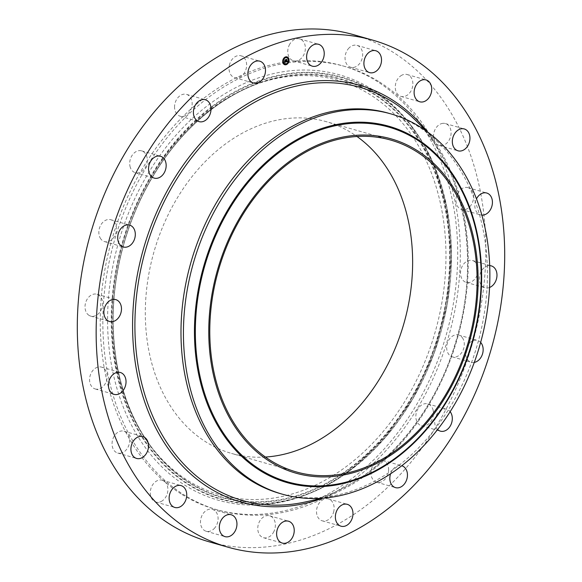 <?xml version="1.0" encoding="UTF-8"?>
<svg xmlns="http://www.w3.org/2000/svg" width="582" height="582" viewBox="0 0 582 582"><rect width="100%" height="100%" fill="white"/><g stroke="black" fill="none" stroke-linecap="round" stroke-linejoin="round"><path stroke-width="0.44" stroke-dasharray="2.91 2.18" d="M289.203 45.185A11.371 8.57 -74.1 0 1 299.701 38.914A11.371 8.57 -74.1 0 1 303.95 54.497A11.371 8.57 -74.1 0 1 293.452 60.775A11.371 8.57 -74.1 0 1 289.203 45.185M354.023 34.804A263.653 198.68 -74.1 0 1 393.497 52.526A263.653 198.68 -74.1 0 1 463.628 370.065A263.653 198.68 -74.1 0 1 209.127 541.813M379.508 81.997A230.698 173.843 -74.1 0 1 440.872 359.843A230.698 173.843 -74.1 0 1 218.185 510.123A230.698 173.843 -74.1 0 1 183.643 494.613A230.698 173.843 -74.1 0 1 122.278 216.773A230.698 173.843 -74.1 0 1 344.966 66.486A230.698 173.843 -74.1 0 1 379.508 81.997M348.342 48.735A11.371 8.57 -74.1 0 1 356.984 45.367A11.371 8.57 -74.1 0 1 362.564 52.918A11.371 8.57 -74.1 0 1 359.378 63.874A11.371 8.57 -74.1 0 1 350.735 67.236A11.371 8.57 -74.1 0 1 345.155 59.684A11.371 8.57 -74.1 0 1 348.342 48.735M400.94 75.725A11.371 8.57 -74.1 0 1 407.189 74.54A11.371 8.57 -74.1 0 1 412.878 83.793A11.371 8.57 -74.1 0 1 407.196 95.215A11.371 8.57 -74.1 0 1 400.94 96.401A11.371 8.57 -74.1 0 1 395.258 87.147A11.371 8.57 -74.1 0 1 400.94 75.725M441.854 123.53A11.371 8.57 -74.1 0 1 445.412 123.559A11.371 8.57 -74.1 0 1 450.985 134.566A11.371 8.57 -74.1 0 1 442.713 145.456A11.371 8.57 -74.1 0 1 439.163 145.427A11.371 8.57 -74.1 0 1 433.583 134.42A11.371 8.57 -74.1 0 1 441.854 123.53M467.084 187.462A11.371 8.57 -74.1 0 1 467.892 187.637A11.371 8.57 -74.1 0 1 473.151 200.397A11.371 8.57 -74.1 0 1 462.457 209.68A11.371 8.57 -74.1 0 1 461.642 209.505A11.371 8.57 -74.1 0 1 456.39 196.752A11.371 8.57 -74.1 0 1 467.084 187.462M474.148 261.267A11.371 8.57 -74.1 0 1 477.175 274.959A11.371 8.57 -74.1 0 1 466.197 282.372A11.371 8.57 -74.1 0 1 464.494 281.601A11.371 8.57 -74.1 0 1 461.475 267.909A11.371 8.57 -74.1 0 1 472.446 260.503A11.371 8.57 -74.1 0 1 474.148 261.267M462.363 337.72A11.371 8.57 -74.1 0 1 462.625 351.092A11.371 8.57 -74.1 0 1 452.374 356.882A11.371 8.57 -74.1 0 1 448.627 354.183A11.371 8.57 -74.1 0 1 448.366 340.805A11.371 8.57 -74.1 0 1 458.623 335.021A11.371 8.57 -74.1 0 1 462.363 337.72M432.884 409.335A11.371 8.57 -74.1 0 1 430.876 421.455A11.371 8.57 -74.1 0 1 421.521 425.755A11.371 8.57 -74.1 0 1 416.406 420.313A11.371 8.57 -74.1 0 1 418.414 408.193A11.371 8.57 -74.1 0 1 427.77 403.893A11.371 8.57 -74.1 0 1 432.884 409.335M388.594 469.099A11.371 8.57 -74.1 0 1 376.67 482.245A11.371 8.57 -74.1 0 1 370.989 473.522A11.371 8.57 -74.1 0 1 382.92 460.377A11.371 8.57 -74.1 0 1 388.594 469.099M333.828 511.171A11.371 8.57 -74.1 0 1 322.195 520.817A11.371 8.57 -74.1 0 1 316.819 508.595A11.371 8.57 -74.1 0 1 328.444 498.949A11.371 8.57 -74.1 0 1 333.828 511.171M273.94 531.424A11.371 8.57 -74.1 0 1 263.45 537.703A11.371 8.57 -74.1 0 1 259.201 522.112A11.371 8.57 -74.1 0 1 269.699 515.834A11.371 8.57 -74.1 0 1 273.94 531.424M214.809 527.881A11.371 8.57 -74.1 0 1 206.166 531.242A11.371 8.57 -74.1 0 1 200.586 523.698A11.371 8.57 -74.1 0 1 203.765 512.742A11.371 8.57 -74.1 0 1 212.415 509.381A11.371 8.57 -74.1 0 1 217.988 516.925A11.371 8.57 -74.1 0 1 214.809 527.881M162.203 500.884A11.371 8.57 -74.1 0 1 155.954 502.077A11.371 8.57 -74.1 0 1 150.272 492.816A11.371 8.57 -74.1 0 1 155.954 481.401A11.371 8.57 -74.1 0 1 162.203 480.208A11.371 8.57 -74.1 0 1 167.892 489.469A11.371 8.57 -74.1 0 1 162.203 500.884M121.289 453.08A11.371 8.57 -74.1 0 1 117.739 453.051A11.371 8.57 -74.1 0 1 112.159 442.044A11.371 8.57 -74.1 0 1 120.438 431.16A11.371 8.57 -74.1 0 1 123.988 431.189A11.371 8.57 -74.1 0 1 129.568 442.196A11.371 8.57 -74.1 0 1 121.289 453.08M96.066 389.147A11.371 8.57 -74.1 0 1 95.252 388.972A11.371 8.57 -74.1 0 1 89.999 376.219A11.371 8.57 -74.1 0 1 100.693 366.929A11.371 8.57 -74.1 0 1 101.501 367.104A11.371 8.57 -74.1 0 1 106.761 379.864A11.371 8.57 -74.1 0 1 96.066 389.147M88.995 315.342A11.371 8.57 -74.1 0 1 85.976 301.651A11.371 8.57 -74.1 0 1 96.947 294.245A11.371 8.57 -74.1 0 1 98.649 295.009A11.371 8.57 -74.1 0 1 101.675 308.7A11.371 8.57 -74.1 0 1 90.697 316.106A11.371 8.57 -74.1 0 1 88.995 315.342M100.781 238.896A11.371 8.57 -74.1 0 1 100.519 225.518A11.371 8.57 -74.1 0 1 110.776 219.727A11.371 8.57 -74.1 0 1 114.516 222.433A11.371 8.57 -74.1 0 1 114.778 235.805A11.371 8.57 -74.1 0 1 104.527 241.595A11.371 8.57 -74.1 0 1 100.781 238.896M130.266 167.281A11.371 8.57 -74.1 0 1 132.267 155.154A11.371 8.57 -74.1 0 1 141.622 150.854A11.371 8.57 -74.1 0 1 146.737 156.303A11.371 8.57 -74.1 0 1 144.729 168.424A11.371 8.57 -74.1 0 1 135.373 172.723A11.371 8.57 -74.1 0 1 130.266 167.281M174.556 107.51A11.371 8.57 -74.1 0 1 186.48 94.371A11.371 8.57 -74.1 0 1 192.155 103.094A11.371 8.57 -74.1 0 1 180.231 116.233A11.371 8.57 -74.1 0 1 174.556 107.51M229.323 65.446A11.371 8.57 -74.1 0 1 240.948 55.792A11.371 8.57 -74.1 0 1 246.324 68.014A11.371 8.57 -74.1 0 1 234.699 77.661A11.371 8.57 -74.1 0 1 229.323 65.446M181.038 493.871A230.698 173.843 -74.1 0 1 119.674 216.024A230.698 173.843 -74.1 0 1 342.362 65.744A230.698 173.843 -74.1 0 1 376.903 81.254A230.698 173.843 -74.1 0 1 438.268 359.101A230.698 173.843 -74.1 0 1 215.58 509.381A230.698 173.843 -74.1 0 1 181.038 493.871M481.889 215.129A11.371 8.57 -74.1 0 1 481.307 215.071A11.371 8.57 -74.1 0 1 480.499 214.896A11.371 8.57 -74.1 0 1 476.491 198.826M489.564 287.479A11.371 8.57 -74.1 0 1 485.053 287.755A11.371 8.57 -74.1 0 1 483.351 286.991A11.371 8.57 -74.1 0 1 479.983 274.311A11.371 8.57 -74.1 0 1 489.709 265.647M474.286 362.404A11.371 8.57 -74.1 0 1 471.224 362.273A11.371 8.57 -74.1 0 1 467.484 359.567A11.371 8.57 -74.1 0 1 467.222 346.195A11.371 8.57 -74.1 0 1 477.473 340.405A11.371 8.57 -74.1 0 1 480.652 342.412M437.591 429.538A11.371 8.57 -74.1 0 1 435.263 425.697A11.371 8.57 -74.1 0 1 437.271 413.576A11.371 8.57 -74.1 0 1 446.627 409.277A11.371 8.57 -74.1 0 1 450.141 411.678M390.573 473.792A11.371 8.57 -74.1 0 1 401.74 465.76M348.894 470.627A221.175 166.67 -74.1 0 1 303.855 495.631A221.175 166.67 -74.1 0 1 114.399 378.904A221.175 166.67 -74.1 0 1 209.047 104.491A221.175 166.67 -74.1 0 1 410.041 124.061A221.175 166.67 -74.1 0 1 348.894 470.627M210.837 109.183A215.507 162.4 -74.1 0 1 254.727 84.819A215.507 162.4 -74.1 0 1 439.33 198.557A215.507 162.4 -74.1 0 1 347.105 465.942A215.507 162.4 -74.1 0 1 151.255 446.874A215.507 162.4 -74.1 0 1 210.837 109.183M265.407 457.037A172.512 129.997 -74.1 0 1 231.563 453.436A172.512 129.997 -74.1 0 1 205.737 441.833A172.512 129.997 -74.1 0 1 159.854 234.066A172.512 129.997 -74.1 0 1 326.371 121.689A172.512 129.997 -74.1 0 1 352.205 133.293A172.512 129.997 -74.1 0 1 357.006 136.515M388.529 113.214A197.742 149.014 -74.1 0 1 418.138 126.512A197.742 149.014 -74.1 0 1 438.268 142.415A197.742 149.014 -74.1 0 1 477.473 344.289A197.742 149.014 -74.1 0 1 337.516 494.962A197.742 149.014 -74.1 0 1 279.862 493.471M286.97 56.876A4.081 3.07 105.9 0 0 286.941 56.869A4.081 3.07 105.9 0 0 282.67 61.699A4.081 3.07 105.9 0 0 284.7 64.711A4.081 3.07 105.9 0 0 284.729 64.718L284.7 64.711M284.962 63.889A3.216 2.423 105.9 0 0 288.301 60.077A3.216 2.423 105.9 0 0 286.73 57.713M286.002 64.529L286.133 64.056M282.961 61.845L283.099 61.372M283.943 64.078L284.074 63.605M285.566 57.538L285.697 57.072M283.638 59.138L283.769 58.666M288.599 60.222L288.73 59.757M287.93 62.929L288.061 62.463M287.617 57.989L287.755 57.523M285.646 59.859L284.991 60.011L284.925 61.139M284.729 60.965L284.765 61.554M285.129 61.219L285.173 61.881L284.642 61.939M285.173 61.881L285.165 61.234M285.245 61.19L285.296 61.99L284.751 62.085M284.511 61.903L284.351 62.376M284.773 61.648L284.569 60.863L284.649 61.619M286.104 61.445L285.944 61.976M287.363 61.081L286.861 61.517M286.897 59.473L286.293 59.619L286.337 61.685M285.798 61.881L286.002 61.328L285.849 61.896M284.227 62.332L284.445 61.743M284.307 62.369L284.474 61.757M286.497 61.525L286.359 59.779L286.22 61.532M286.846 59.342L286.359 59.779M284.831 61.015L284.802 59.902L285.624 59.699M285.144 60.957L285.1 60.201M211.957 106.521A219.56 165.448 105.9 0 0 118.008 378.926A219.56 165.448 105.9 0 0 306.074 494.802L306.074 494.802A219.56 165.448 105.9 0 0 350.793 469.98A219.56 165.448 105.9 0 0 411.489 125.945L411.489 125.945A219.56 165.448 105.9 0 0 211.957 106.521M212.306 106.972A219.079 165.092 105.9 0 0 126.578 404.701A219.079 165.092 105.9 0 0 350.837 469.645A219.079 165.092 105.9 0 0 436.573 171.916A219.079 165.092 105.9 0 0 212.306 106.972M350.371 468.415A217.595 163.971 105.9 0 0 435.518 172.701A217.595 163.971 105.9 0 0 212.779 108.201A217.595 163.971 105.9 0 0 127.625 403.908A217.595 163.971 105.9 0 0 350.371 468.415M350.022 467.964A217.122 163.615 105.9 0 0 442.931 198.578A217.122 163.615 105.9 0 0 256.946 83.99L256.946 83.99A217.122 163.615 105.9 0 0 212.728 108.536A217.122 163.615 105.9 0 0 152.702 448.758L152.702 448.758A217.122 163.615 105.9 0 0 350.022 467.964M414.319 119.165A214.765 161.84 -74.1 0 1 456.892 338.411A214.765 161.84 -74.1 0 1 304.895 502.055C369.672 488.989 431.757 423.507 455.422 342.856C481.627 259.623 464.32 166.132 414.319 119.165M427.61 131.998A216.642 163.251 -74.1 0 1 457.394 338.549A216.642 163.251 -74.1 0 1 322.966 498.177M299.701 38.914L318.55 44.297M293.452 60.775L312.301 66.166M344.966 66.486L342.362 65.744M218.185 510.123L215.58 509.381M206.166 531.242L225.016 536.633M212.415 509.381L231.265 514.764M407.189 74.54L426.046 79.923M400.94 96.401L419.797 101.792M155.954 502.077L174.811 507.46M162.203 480.208L181.06 485.599M445.412 123.559L464.261 128.949M439.163 145.427L458.012 150.811M117.739 453.051L136.588 458.441M123.988 431.189L142.837 436.573M467.892 187.637L486.748 193.028M461.642 209.505L480.499 214.896M95.252 388.972L114.108 394.363M101.501 367.104L120.358 372.495M466.197 282.372L485.053 287.755M472.446 260.503L491.303 265.894M96.947 294.245L115.803 299.628M90.697 316.106L109.554 321.497M452.374 356.882L471.224 362.273M458.623 335.021L477.473 340.405M110.776 219.727L129.626 225.118M104.527 241.595L123.377 246.979M421.521 425.755L440.378 431.146M427.77 403.893L446.627 409.277M141.622 150.854L160.479 156.245M135.373 172.723L154.23 178.107M376.67 482.245L395.52 487.629M382.92 460.377L401.769 465.767M186.48 94.371L205.33 99.755M180.231 116.233L199.08 121.623M322.195 520.817L341.052 526.208M328.444 498.949L347.301 504.339M240.948 55.792L259.805 61.183M234.699 77.661L253.556 83.051M263.45 537.703L282.299 543.086M269.699 515.834L288.548 521.225M356.984 45.367L375.834 50.758M350.735 67.236L369.585 72.619M303.855 495.631L306.074 494.802C321.591 488.975 336.505 480.703 350.822 469.965L384.593 438.377L412.856 398.794L434.114 353.332L447.238 304.408L451.53 254.61L446.758 206.603L433.168 162.938L410.041 124.061M151.255 446.874L152.702 448.758C114.836 400.562 102.869 321.897 122.431 249.336C137.265 192.002 170.788 139.745 212.765 108.514C226.907 97.907 241.632 89.737 256.946 83.99L254.727 84.819M390.842 140.117L326.371 121.689M296.042 471.857L231.563 453.436M438.268 142.415L427.319 131.787M337.516 494.962L322.603 498.199"/><path stroke-width="0.87" d="M308.06 50.576A11.371 8.57 -74.1 0 1 318.55 44.297A11.371 8.57 -74.1 0 1 322.799 59.888A11.371 8.57 -74.1 0 1 312.301 66.166A11.371 8.57 -74.1 0 1 308.06 50.576M227.977 547.196L209.127 541.813A263.653 198.68 -74.1 0 1 169.653 524.084A263.653 198.68 -74.1 0 1 99.522 206.552A263.653 198.68 -74.1 0 1 354.023 34.804L372.873 40.187A263.653 198.68 -74.1 0 1 412.347 57.916A263.653 198.68 -74.1 0 1 482.478 375.448A263.653 198.68 -74.1 0 1 227.977 547.196A263.653 198.68 -74.1 0 1 188.503 529.475A263.653 198.68 -74.1 0 1 118.372 211.935A263.653 198.68 -74.1 0 1 372.873 40.187M233.658 533.265A11.371 8.57 -74.1 0 1 225.016 536.633A11.371 8.57 -74.1 0 1 219.436 529.082A11.371 8.57 -74.1 0 1 222.622 518.126A11.371 8.57 -74.1 0 1 231.265 514.764A11.371 8.57 -74.1 0 1 236.845 522.316A11.371 8.57 -74.1 0 1 233.658 533.265M419.797 81.116A11.371 8.57 -74.1 0 1 426.046 79.923A11.371 8.57 -74.1 0 1 431.728 89.184A11.371 8.57 -74.1 0 1 426.046 100.599A11.371 8.57 -74.1 0 1 419.797 101.792A11.371 8.57 -74.1 0 1 414.108 92.531A11.371 8.57 -74.1 0 1 419.797 81.116M181.06 506.275A11.371 8.57 -74.1 0 1 174.811 507.46A11.371 8.57 -74.1 0 1 169.122 498.207A11.371 8.57 -74.1 0 1 174.804 486.785A11.371 8.57 -74.1 0 1 181.06 485.599A11.371 8.57 -74.1 0 1 186.742 494.853A11.371 8.57 -74.1 0 1 181.06 506.275M460.711 128.92A11.371 8.57 -74.1 0 1 464.261 128.949A11.371 8.57 -74.1 0 1 469.841 139.956A11.371 8.57 -74.1 0 1 461.562 150.84A11.371 8.57 -74.1 0 1 458.012 150.811A11.371 8.57 -74.1 0 1 452.432 139.804A11.371 8.57 -74.1 0 1 460.711 128.92M140.146 458.471A11.371 8.57 -74.1 0 1 136.588 458.441A11.371 8.57 -74.1 0 1 131.015 447.434A11.371 8.57 -74.1 0 1 139.287 436.544A11.371 8.57 -74.1 0 1 142.837 436.573A11.371 8.57 -74.1 0 1 148.417 447.58A11.371 8.57 -74.1 0 1 140.146 458.471M476.491 198.826A11.371 8.57 -74.1 0 1 485.934 192.853A11.371 8.57 -74.1 0 1 486.748 193.028A11.371 8.57 -74.1 0 1 492.088 205.41A11.371 8.57 -74.1 0 1 481.889 215.129M114.916 394.538A11.371 8.57 -74.1 0 1 114.108 394.363A11.371 8.57 -74.1 0 1 108.849 381.603A11.371 8.57 -74.1 0 1 119.543 372.32A11.371 8.57 -74.1 0 1 120.358 372.495A11.371 8.57 -74.1 0 1 125.61 385.248A11.371 8.57 -74.1 0 1 114.916 394.538M489.709 265.647A11.371 8.57 -74.1 0 1 491.303 265.894A11.371 8.57 -74.1 0 1 493.005 266.658A11.371 8.57 -74.1 0 1 496.788 277.498A11.371 8.57 -74.1 0 1 489.564 287.479M107.852 320.733A11.371 8.57 -74.1 0 1 104.825 307.041A11.371 8.57 -74.1 0 1 115.803 299.628A11.371 8.57 -74.1 0 1 117.506 300.399A11.371 8.57 -74.1 0 1 120.525 314.091A11.371 8.57 -74.1 0 1 109.554 321.497A11.371 8.57 -74.1 0 1 107.852 320.733M480.652 342.412A11.371 8.57 -74.1 0 1 481.219 343.104A11.371 8.57 -74.1 0 1 482.282 354.642A11.371 8.57 -74.1 0 1 474.286 362.404M119.637 244.28A11.371 8.57 -74.1 0 1 119.375 230.909A11.371 8.57 -74.1 0 1 129.626 225.118A11.371 8.57 -74.1 0 1 133.373 227.817A11.371 8.57 -74.1 0 1 133.634 241.195A11.371 8.57 -74.1 0 1 123.377 246.979A11.371 8.57 -74.1 0 1 119.637 244.28M450.141 411.678A11.371 8.57 -74.1 0 1 451.734 414.719A11.371 8.57 -74.1 0 1 449.733 426.846A11.371 8.57 -74.1 0 1 440.378 431.146A11.371 8.57 -74.1 0 1 437.591 429.538M149.116 172.665A11.371 8.57 -74.1 0 1 151.124 160.545A11.371 8.57 -74.1 0 1 160.479 156.245A11.371 8.57 -74.1 0 1 165.594 161.687A11.371 8.57 -74.1 0 1 163.586 173.807A11.371 8.57 -74.1 0 1 154.23 178.107A11.371 8.57 -74.1 0 1 149.116 172.665M401.74 465.76A11.371 8.57 -74.1 0 1 401.769 465.767A11.371 8.57 -74.1 0 1 407.444 474.49A11.371 8.57 -74.1 0 1 395.52 487.629A11.371 8.57 -74.1 0 1 389.845 478.906A11.371 8.57 -74.1 0 1 390.573 473.792M193.406 112.901A11.371 8.57 -74.1 0 1 205.33 99.755A11.371 8.57 -74.1 0 1 211.011 108.478A11.371 8.57 -74.1 0 1 199.08 121.623A11.371 8.57 -74.1 0 1 193.406 112.901M352.677 516.554A11.371 8.57 -74.1 0 1 341.052 526.208A11.371 8.57 -74.1 0 1 335.676 513.986A11.371 8.57 -74.1 0 1 347.301 504.339A11.371 8.57 -74.1 0 1 352.677 516.554M248.172 70.829A11.371 8.57 -74.1 0 1 259.805 61.183A11.371 8.57 -74.1 0 1 265.181 73.405A11.371 8.57 -74.1 0 1 253.556 83.051A11.371 8.57 -74.1 0 1 248.172 70.829M292.797 536.815A11.371 8.57 -74.1 0 1 282.299 543.086A11.371 8.57 -74.1 0 1 278.05 527.503A11.371 8.57 -74.1 0 1 288.548 521.225A11.371 8.57 -74.1 0 1 292.797 536.815M367.191 54.119A11.371 8.57 -74.1 0 1 375.834 50.758A11.371 8.57 -74.1 0 1 381.414 58.302A11.371 8.57 -74.1 0 1 378.235 69.258A11.371 8.57 -74.1 0 1 369.585 72.619A11.371 8.57 -74.1 0 1 364.012 65.075A11.371 8.57 -74.1 0 1 367.191 54.119M357.006 136.515A172.512 129.997 -74.1 0 1 403.966 323.286A172.512 129.997 -74.1 0 1 265.407 457.037M270.208 460.26A172.512 129.997 -74.1 0 1 224.325 252.493A172.512 129.997 -74.1 0 1 390.842 140.117A172.512 129.997 -74.1 0 1 416.676 151.713A172.512 129.997 -74.1 0 1 462.559 359.48A172.512 129.997 -74.1 0 1 296.042 471.857A172.512 129.997 -74.1 0 1 270.208 460.26M288.49 162.123A173.807 130.979 105.9 0 0 220.476 398.328A173.807 130.979 105.9 0 0 398.394 449.85A173.807 130.979 105.9 0 0 466.408 213.645A173.807 130.979 105.9 0 0 288.49 162.123M399.172 467.724A197.742 149.014 -74.1 0 1 282.321 494.176A197.742 149.014 -74.1 0 1 252.712 480.885A197.742 149.014 105.9 0 1 183.912 317.772A197.742 149.014 105.9 0 1 274.137 140.371A197.742 149.014 -74.1 0 1 390.988 113.919A197.742 149.014 -74.1 0 1 420.597 127.211A197.742 149.014 105.9 0 1 489.397 290.323A197.742 149.014 105.9 0 1 399.172 467.724M282.321 494.176L279.862 493.471A197.742 149.014 -74.1 0 1 250.253 480.179A197.742 149.014 -74.1 0 1 197.654 242.025A197.742 149.014 -74.1 0 1 388.529 113.214L390.988 113.919M282.721 61.714A4.081 3.07 105.9 0 0 284.751 64.726A4.081 3.07 105.9 0 0 289.021 59.902A4.081 3.07 105.9 0 0 286.991 56.883A4.081 3.07 105.9 0 0 282.721 61.714M284.729 64.718A4.081 3.07 105.9 0 0 288.97 59.888A4.081 3.07 105.9 0 0 286.97 56.876M286.708 57.698L286.759 57.72A3.216 2.423 105.9 0 0 283.39 61.517A3.216 2.423 105.9 0 0 284.991 63.896A3.216 2.423 105.9 0 0 288.359 60.091A3.216 2.423 105.9 0 0 286.759 57.72A3.216 2.423 105.9 0 0 286.708 57.698A3.216 2.423 105.9 0 0 283.339 61.503A3.216 2.423 105.9 0 0 284.94 63.882A3.216 2.423 105.9 0 0 284.962 63.889M286.162 64.064L285.973 64.522M283.099 61.372L282.961 61.845M284.052 63.598L283.943 64.078M285.726 57.072L285.536 57.538M283.798 58.673L283.609 59.131M288.708 59.742L288.599 60.222M288.09 62.463L287.901 62.929M287.726 57.509L287.617 57.989M285.951 61.947L287.595 61.481L287.363 61.015L286.911 61.532L286.977 59.451L286.344 59.633L286.62 61.627L286.111 61.401L285.951 61.947L287.544 61.466L287.413 61.095M285.871 61.852L286.024 61.336L285.922 61.83M286.228 61.532L286.249 59.56L286.875 59.335L286.169 59.539L286.249 61.539M284.387 62.419L285.82 62.012L285.726 59.837L285.049 60.026L285.289 61.059L284.729 60.935L285.224 61.896L284.693 61.954L285.26 61.932L285.296 61.205L285.347 62.005L284.583 61.845L284.387 62.419M284.314 62.281L284.496 61.757L284.314 62.281M284.62 60.877L284.663 61.619L284.656 60.899M285.165 60.95L284.933 59.939L285.646 59.691L284.853 59.917L285.165 60.95M285.82 62.012L285.755 60.87M285.609 60.884L285.646 59.859M284.765 61.554L285.18 61.241M284.409 62.39L285.769 61.998M286.904 61.401L286.897 59.473M286.402 59.786L286.846 59.342M285.1 60.201L285.689 59.728M283.245 61.561L282.867 61.67L283.245 61.561M396.597 457.19A184.458 139.003 105.9 0 0 468.779 206.508A184.458 139.003 105.9 0 0 279.957 151.829A184.458 139.003 105.9 0 0 207.774 402.511A184.458 139.003 105.9 0 0 396.597 457.19M396.626 457.823A185.309 139.644 105.9 0 0 469.143 205.992A185.309 139.644 105.9 0 0 279.455 151.058A185.309 139.644 105.9 0 0 206.937 402.889A185.309 139.644 105.9 0 0 396.626 457.823M322.603 498.199L304.895 502.055A214.765 161.84 -74.1 0 1 210.124 485.999A214.765 161.84 -74.1 0 1 162.058 206.006A214.765 161.84 -74.1 0 1 392.457 101.886A214.765 161.84 -74.1 0 1 414.319 119.165L427.319 131.787M322.966 498.177A216.642 163.251 -74.1 0 1 208.458 487.432A216.642 163.251 -74.1 0 1 159.977 204.988A216.642 163.251 -74.1 0 1 392.392 99.959A216.642 163.251 -74.1 0 1 427.61 131.998"/></g></svg>
